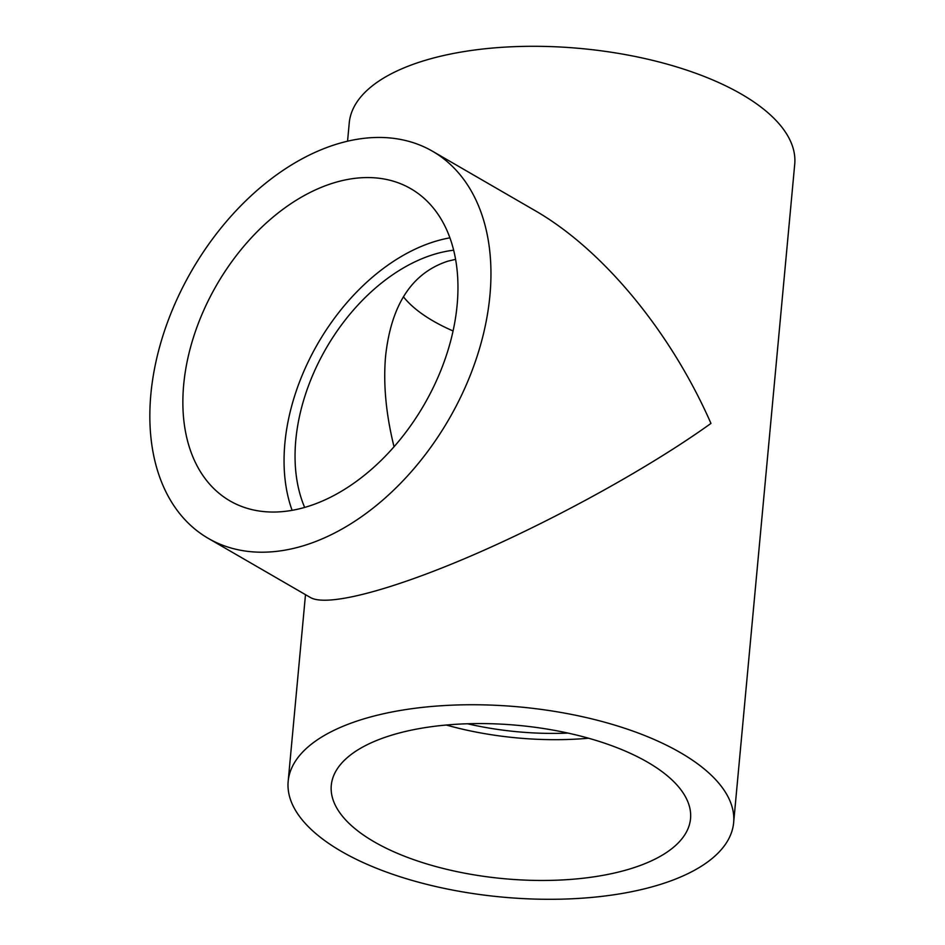 <?xml version="1.0" encoding="UTF-8"?>
<svg xmlns="http://www.w3.org/2000/svg" width="945" height="945" viewBox="0 0 945 945"><rect width="100%" height="100%" fill="white"/><g stroke="black" fill="none" stroke-linecap="round" stroke-linejoin="round"><path stroke-width="1.42" d="M467.48 723.764A165.966 70.828 -174.7 0 0 567.992 733.084M403.373 296.718A165.966 70.828 -174.7 0 0 453.057 330.951M455.561 259.355L447.906 261.163C412.044 272.881 391.277 304.491 385.607 355.993C383.127 383.764 385.938 414.04 394.041 446.796M733.639 822.682A223.693 95.469 -174.7 0 0 680.412 752.645A223.693 95.469 -174.7 0 0 437.913 705.974A223.693 95.469 -174.7 0 0 288.166 781.361A223.693 95.469 -174.7 0 0 502.09 897.077A223.693 95.469 -174.7 0 0 733.639 822.682L794.721 164.241A223.693 95.469 -174.7 0 0 741.494 94.193A223.693 95.469 -174.7 0 0 498.995 47.522A223.693 95.469 -174.7 0 0 349.248 122.909L347.559 141.171M208.325 538.402L310.492 597.559C327.348 607.222 392.6 590.023 475.134 554.148C557.704 518.226 651.176 466.417 710.959 423.419C670.584 331.423 602.686 249.385 534.657 210.381L432.503 151.235A223.693 148.519 -59.9 0 0 191.882 270.4A223.693 148.519 -59.9 0 0 208.325 538.402A223.693 148.519 -59.9 0 0 301.727 546.245A223.693 148.519 -59.9 0 0 489.923 295.442A223.693 148.519 -59.9 0 0 432.503 151.235M627.645 869.613A180.4 76.994 -174.7 0 0 690.535 818.689A180.4 76.994 -174.7 0 0 518.014 725.358A180.4 76.994 -174.7 0 0 331.282 785.354A180.4 76.994 -174.7 0 0 432.432 865.585A180.4 76.994 -174.7 0 0 627.645 869.613M335.487 182.373A180.4 119.767 120.1 0 1 410.803 188.705A180.4 119.767 120.1 0 1 424.057 404.826A180.4 119.767 120.1 0 1 230.025 500.933A180.4 119.767 120.1 0 1 194.469 334.235A180.4 119.767 120.1 0 1 335.487 182.373M446.3 725.028A180.4 76.994 -174.7 0 0 588.57 738.222M292.111 510.371A180.4 119.767 120.1 0 1 436.661 240.951A180.4 119.767 120.1 0 1 449.891 237.845M304.68 507.453A165.966 110.187 120.1 0 1 435.456 253.945A165.966 110.187 120.1 0 1 453.624 250.212M305.495 594.665L288.166 781.361"/></g></svg>
